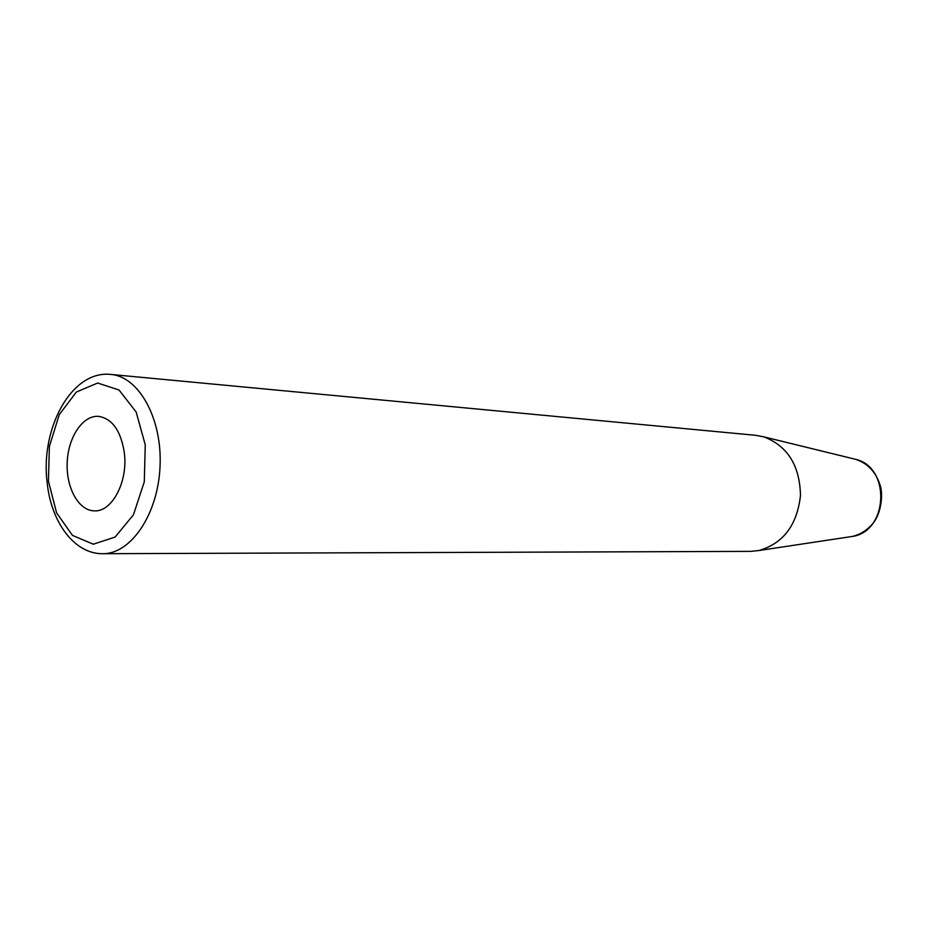 <?xml version="1.0" encoding="UTF-8"?>
<svg xmlns="http://www.w3.org/2000/svg" width="928" height="928" viewBox="0 0 928 928"><rect width="100%" height="100%" fill="white"/><g stroke="black" fill="none" stroke-linecap="round" stroke-linejoin="round"><path stroke-width="1.39" d="M110.873 374.448L755.926 435.336L764.011 436.902C787.663 446.124 799.82 465.647 800.481 495.482C797.129 525.144 783.255 543.495 758.872 550.536L750.671 551.371L102.753 553.703C130.941 554.132 158.062 514.228 160.045 466.482C162.388 418.76 138.98 376.559 110.873 374.448C71.433 369.831 40.09 428.91 47.189 482.862C51.086 522.023 74.333 554.132 102.753 553.703M124.329 452.736C128.203 481.574 112.056 512.186 94.285 510.852C78.509 510.667 65.934 487.594 67.199 462.283C68.22 436.949 82.836 415.118 98.565 416.359C112.276 418.621 120.86 430.754 124.329 452.736M852.983 458.687L855.871 459.395C891.008 467.561 888.119 531.489 852.38 536.442L849.445 536.883M48.442 481.203L49.393 446.345L59.264 414.642L76.363 392.022L97.637 383.044L119.016 389.98L136.138 411.986L145.267 444.883L144.292 481.794L133.435 514.831L115.118 537.057L93.31 544.214L72.488 535.41L56.596 512.871L48.442 481.203M764.011 436.902L855.871 459.395C868.04 463.513 876.183 472.352 880.312 485.901C883.131 493.905 881.38 513.602 872.83 523.566C867.158 530.213 860.349 534.505 852.38 536.442L758.872 550.536"/></g></svg>
